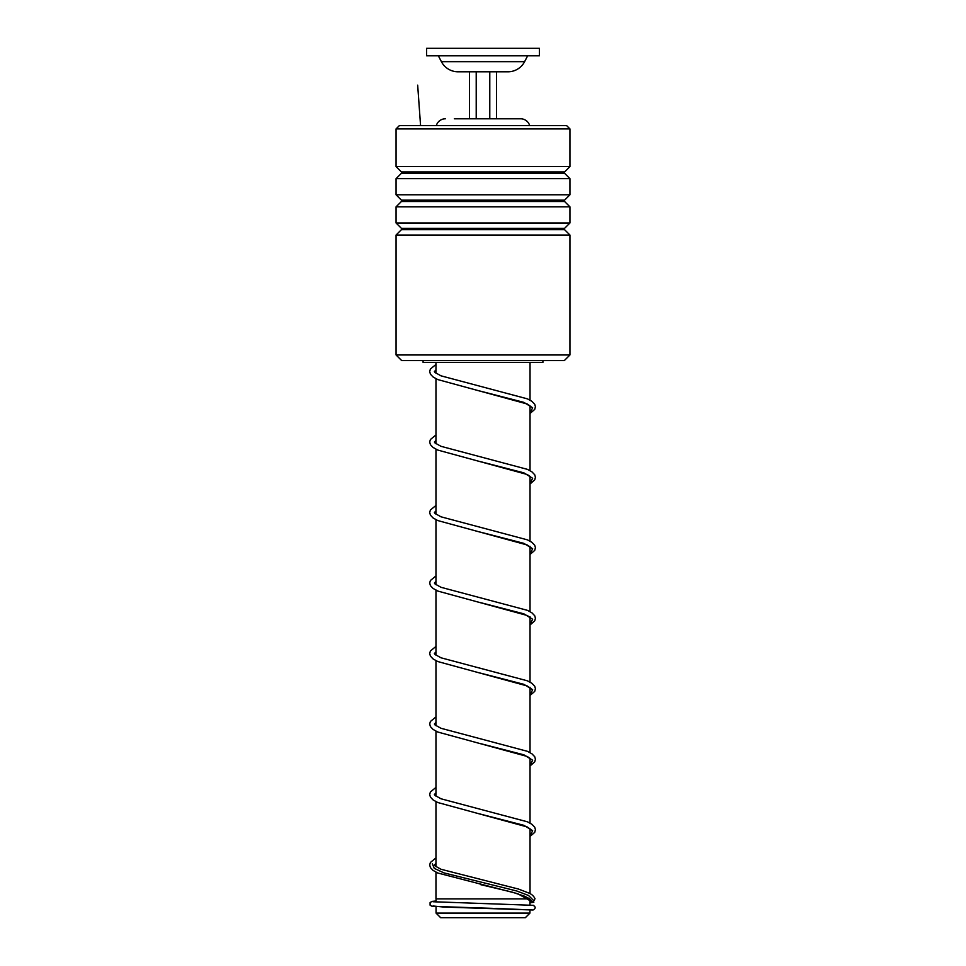 <?xml version="1.0" encoding="UTF-8"?>
<svg xmlns="http://www.w3.org/2000/svg" width="966" height="966" viewBox="0 0 966 966"><rect width="100%" height="100%" fill="white"/><g stroke="black" fill="none" stroke-linecap="round" stroke-linejoin="round"><path stroke-width="1.45" d="M525.335 917.7L440.665 917.7L436.052 913.099L529.948 913.099L525.335 917.7M436.052 898.899L436.052 901.99M436.052 906.712L436.052 913.099M529.948 899.322L529.948 904.876M529.948 909.598L529.948 913.099M454.334 118.794L520.638 118.794A9.394 9.394 0 0 1 529.682 125.628M445.362 118.794A9.394 9.394 0 0 0 436.318 125.628M529.561 898.899L435.968 898.899L435.968 872.153M530.032 893.574L530.032 828.816M530.032 823.117L530.032 758.322M530.032 752.623L530.032 687.297M530.032 682.141L530.032 616.803M530.032 611.647L530.032 546.309M530.032 541.153L530.032 476.359M530.032 470.659L530.032 405.865M530.032 400.504L530.032 362.419M435.968 866.683L435.968 801.659M435.968 796.189L435.968 731.165M435.968 725.695L435.968 660.672M435.968 655.214L435.968 589.912M435.968 584.72L435.968 519.684M435.968 514.226L435.968 449.202M435.968 443.732L435.968 378.708M435.968 373.238L435.968 362.419M520.638 118.794L511.666 118.794M469.44 118.794L469.44 71.798L458.077 71.798L507.923 71.798A18.801 18.801 0 0 0 524.61 61.667L527.641 55.823M458.077 71.798A18.801 18.801 0 0 1 441.39 61.667L438.359 55.823M426.61 55.823L539.39 55.823L539.39 48.3L426.61 48.3L426.61 55.823M496.56 118.794L496.56 71.798L507.923 71.798M489.786 118.794L489.786 71.798M476.214 118.794L476.214 71.798M564.301 360.596L401.699 360.596L396.06 354.957L569.94 354.957L564.301 360.596M396.06 128.913L399.344 125.628L566.656 125.628L569.94 128.913L396.06 128.913L396.06 166.587L569.94 166.587L564.579 171.948L401.421 171.948L401.421 173.288L396.06 178.65L396.06 194.782L569.94 194.782L564.579 200.155L401.421 200.155L401.421 201.483L396.06 206.845L396.06 222.989L569.94 222.989L564.579 228.35L401.421 228.35L401.421 229.679L396.06 235.04L396.06 354.957M401.421 229.679L564.579 229.679L569.94 235.04L396.06 235.04M401.421 201.483L564.579 201.483L569.94 206.845L396.06 206.845M401.421 173.288L564.579 173.288L569.94 178.65L396.06 178.65M542.916 360.596L542.916 362.419L423.084 362.419L423.084 360.596M533.075 905.287C535.864 906.857 535.864 908.426 533.075 909.996L495.848 908.438M480.428 884.59L512.149 892.113L524.635 896.231L529.102 898.525L533.063 902.377L535.019 898.706C533.896 896.363 532.085 894.576 529.585 893.333L518.573 889.082L441.003 869.267L435.026 865.922L434.398 864.993L435.968 863.363M432.345 863.821L434.241 868.349L443.913 872.878L516.713 890.978L528.595 895.506L533.075 900.022L528.595 895.506L516.713 890.978L443.913 872.878L434.241 868.349L432.345 863.821M420.572 125.628L417.674 85.153M441.39 61.667L524.61 61.667M435.968 857.905L430.389 862.469L429.701 864.932L430.401 867.589L433.07 870.402L437.767 873.01L517.716 893.695L533.063 902.377L529.948 902.836L533.836 902.244M432.997 905.987L443.925 907.062L533.075 909.996M480.428 391.145L523.886 402.363L532.64 407.761L530.032 413.158M480.428 461.639L523.886 472.857L532.64 478.255L530.032 483.652M480.428 532.133L523.886 543.351L532.64 548.748L530.032 554.146M480.428 602.615L523.886 613.845L532.64 619.242L530.032 624.628M480.428 673.109L523.886 684.326L532.64 689.724L530.032 695.122M480.428 743.603L523.886 754.82L532.64 760.218L530.032 765.615M480.428 814.097L523.886 825.314L532.64 830.712L530.032 836.109M564.579 229.679L564.579 228.35M564.579 201.483L564.579 200.155M564.579 173.288L564.579 171.948M569.94 128.913L569.94 166.587M569.94 178.65L569.94 194.782M569.94 235.04L569.94 354.957M569.94 206.845L569.94 222.989M401.421 171.948L396.06 166.587M401.421 200.155L396.06 194.782M401.421 228.35L396.06 222.989M492.455 908.354L432.08 906.337L430.087 905.166L430.099 902.534L432.128 901.375L436.052 901.012M533.57 905.335L432.997 901.737M530.032 413.484L534.729 409.391L535.43 406.734L534.741 404.271L531.904 401.337L527.412 398.861L441.003 375.834L435.026 372.478L434.398 371.548L435.968 369.918M530.032 407.797L530.358 406.191L527.231 404.005L437.767 379.566L433.07 376.957L430.401 374.144L429.701 371.487L430.389 369.024L435.968 364.46M530.032 483.978L534.729 479.885L535.43 477.228L534.741 474.765L531.904 471.831L527.412 469.355L441.003 446.316L435.026 442.971L434.398 442.042L435.968 440.411M530.032 478.291L530.358 476.673L527.231 474.499L437.767 450.059L433.07 447.451L430.401 444.638L429.701 441.981L430.389 439.518L435.968 434.954M530.032 554.472L534.729 550.379L535.43 547.722L534.741 545.259L531.904 542.324L527.412 539.849L441.003 516.81L435.026 513.465L434.398 512.523L435.968 510.905M530.032 548.785L530.358 547.167L527.231 544.993L437.767 520.553L433.07 517.945L430.401 515.132L429.701 512.475L430.389 510.012L435.968 505.447M530.032 624.966L534.729 620.872L535.43 618.216L534.741 615.753L531.904 612.818L527.412 610.343L441.003 587.304L435.026 583.959L434.398 583.017L435.968 581.399M530.032 619.266L530.358 617.66L527.231 615.487L437.767 591.047L433.07 588.427L430.401 585.625L429.701 582.969L430.389 580.506L435.968 575.941M530.032 695.46L534.729 691.366L535.43 688.71L534.741 686.234L531.904 683.3L527.412 680.825L441.003 657.798L435.026 654.453L434.398 653.511L435.968 651.893M530.032 689.76L530.358 688.154L527.231 685.969L437.767 661.541L433.07 658.921L430.401 656.119L429.701 653.463L430.389 650.987L435.968 646.423M530.032 765.953L534.729 761.86L535.43 759.191L534.741 756.728L531.904 753.794L527.412 751.319L441.003 728.292L435.026 724.947L434.398 724.005L435.968 722.387M530.032 760.254L530.358 758.648L527.231 756.463L437.767 732.023L433.07 729.415L430.401 726.613L429.701 723.945L430.389 721.481L435.968 716.917M530.032 836.435L534.729 832.342L535.43 829.685L534.741 827.222L531.904 824.288L527.412 821.812L441.003 798.785L435.026 795.429L434.398 794.499L435.968 792.869M530.032 830.748L530.358 829.142L527.231 826.956L437.767 802.517L433.07 799.908L430.401 797.095L429.701 794.438L430.389 791.975L435.968 787.411"/></g></svg>
